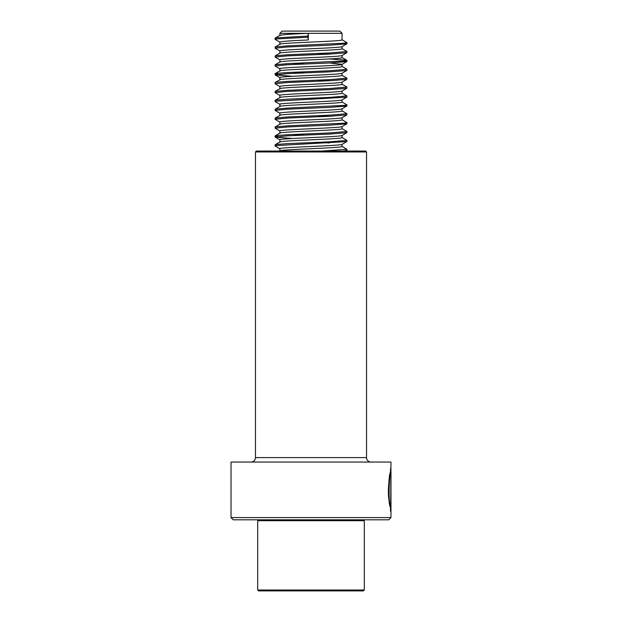 <?xml version="1.0" encoding="UTF-8"?>
<svg xmlns="http://www.w3.org/2000/svg" width="622" height="622" viewBox="0 0 622 622"><rect width="100%" height="100%" fill="white"/><g stroke="black" fill="none" stroke-linecap="round" stroke-linejoin="round"><path stroke-width="0.93" d="M231.026 517.59L390.974 517.59L390.974 471.764C389.769 470.73 387.568 500.85 390.686 507.086L390.974 462.06L231.026 462.06L231.026 517.59L233.25 519.813L388.75 519.813L390.974 517.59M256.35 151.06L365.65 151.06L366.537 151.947L255.463 151.947L256.35 151.06M255.463 151.947L255.463 457.613L366.537 457.613L366.537 151.947M255.463 457.613A4.44 4.44 0 0 1 251.024 462.06M366.537 457.613A4.44 4.44 0 0 0 370.976 462.06M390.499 511.245L390.499 507.086M389.209 501.332C386.581 488.573 391.254 467.068 390.391 472.393C388.4 475.869 387.794 501.627 390.243 507.086L390.686 507.086M279.9 33.324L308.279 33.324L307.859 36.099L308.279 39.987L308.279 33.324L342.1 33.324L339.876 31.1L282.124 31.1L279.9 33.324L279.9 35.361M363.427 519.813L364.313 520.7L257.687 520.7L257.687 590.014L364.313 590.014L363.427 590.9L258.573 590.9L257.687 590.014M308.279 33.324C289.619 34.062 280.203 34.801 280.017 35.54M308.279 39.987C289.619 40.725 280.203 41.464 280.017 42.21M342.1 33.324L341.983 39.987C340.389 41.464 274.59 42.949 280.017 44.426M344.168 43.198L346.913 43.75L341.983 46.65C340.389 48.127 274.59 49.612 280.017 51.09L275.087 48.189L275.173 46.984L279.993 44.193M342.1 46.58L341.983 48.874C340.389 50.351 274.59 51.836 280.017 53.313M342.007 48.633L346.827 51.424L346.913 52.637L341.983 55.537C340.389 57.014 274.59 58.499 280.017 59.976L275.087 57.076L275.173 55.871L279.993 53.08M342.1 55.467L341.983 57.76C340.389 59.238 274.59 60.723 280.017 62.2M344.168 60.964L346.913 61.516L341.983 64.424C340.389 65.901 274.59 67.386 280.017 68.863L275.087 65.963L275.173 64.75L279.993 61.959M342.1 64.354L341.983 66.64C340.389 68.125 274.59 69.602 280.017 71.087M342.007 66.406L346.827 69.197L346.913 70.403L341.983 73.31C340.389 74.788 274.59 76.273 280.017 77.75L275.173 74.943L292.527 76.304M342.1 73.24L341.983 75.526C340.389 77.011 274.59 78.489 280.017 79.974M342.1 82.065L341.999 82.182C340.389 83.675 274.59 85.152 280.017 86.637M342.1 82.127L341.983 84.413C340.389 85.898 274.59 87.375 280.017 88.86M342.007 84.18L346.827 86.971L346.913 88.176L341.983 91.076C340.389 92.561 274.59 94.039 280.017 95.524L275.087 92.616L275.173 91.411L279.993 88.619M342.1 91.006L341.983 93.3C340.389 94.777 274.59 96.262 280.017 97.74M342.007 93.059L346.827 95.85L346.913 97.063L341.983 99.963C340.389 101.448 274.59 102.925 280.017 104.41M342.1 99.893L341.983 102.187C340.389 103.664 274.59 105.149 280.017 106.626M344.168 105.398L346.913 105.95L341.983 108.85C340.389 110.327 274.59 111.812 280.017 113.29L275.087 110.389L275.173 109.184L279.993 106.393M342.1 108.78L341.983 111.074C340.389 112.551 274.59 114.036 280.017 115.513M342.007 110.833L346.827 113.624L346.913 114.837L341.983 117.737C340.389 119.214 274.59 120.699 280.017 122.176L275.087 119.276L275.173 118.071L279.993 115.28M342.1 117.667L341.983 119.96C340.389 121.438 274.59 122.923 280.017 124.4M344.168 123.164L346.913 123.716L341.983 126.624C340.389 128.101 274.59 129.586 280.017 131.063L275.087 128.163L275.173 126.95L279.993 124.159M342.1 126.554L341.983 128.84C340.389 130.325 274.59 131.802 280.017 133.287M342.007 128.606L346.827 131.398L346.913 132.603L341.983 135.51C340.389 136.988 274.59 138.473 280.017 139.95L275.173 137.143L292.527 138.504M342.1 135.44L341.983 137.726C340.389 139.211 274.59 140.689 280.017 142.174M342.007 137.493L346.827 140.284L346.913 141.489L341.983 144.39C340.389 145.875 274.59 147.352 280.017 148.837M342.1 144.327L341.983 146.613C340.389 148.098 274.59 149.575 280.017 151.06M317.547 53.484L329.473 54.091M329.473 62.977L342.1 64.299M292.503 63.397L304.461 63.996M292.503 72.284L304.461 72.883M317.547 80.145L329.473 80.751M341.999 82.182L346.827 79.391L329.481 80.751L287.434 82.524L275.087 83.737L280.001 86.621M317.547 115.684L329.473 116.291M292.503 134.484L304.461 135.083M317.547 142.345L329.473 142.951M307.859 37.211L276.005 38.984L275.173 39.404L280.001 42.195M346.827 43.843L329.481 45.204L287.434 46.984L275.087 48.189M346.827 52.73L329.481 54.091L287.434 55.871L275.087 57.076M346.827 61.617L329.481 62.977L287.434 64.758L275.087 65.963M346.827 70.504L329.481 71.864L287.434 73.637L275.173 74.943M342.007 75.293L346.827 78.084L346.827 79.391M346.827 88.277L329.481 89.638L287.434 91.411L275.087 92.616M346.827 97.164L276.005 101.184L275.173 101.604L280.001 104.395M346.827 106.043L329.481 107.404L287.434 109.184L275.087 110.389M346.827 114.93L329.481 116.291L287.434 118.071L275.087 119.276M346.827 123.817L329.481 125.177L287.434 126.958L275.087 128.163M346.827 132.704L329.481 134.064L287.434 135.837L275.173 137.143M346.827 141.591L276.005 145.618L275.173 146.03L280.001 148.821M342.007 146.38L346.913 149.264L346.827 150.477L342.815 151.06M307.859 36.099L276.005 37.872L275.087 38.191L275.087 39.303M342.007 39.746L346.913 42.638L344.052 43.206L287.434 45.872L275.173 46.984M346.913 51.525L329.481 52.979L287.434 54.759L275.173 55.871M329.497 58.958L345.995 60.093L346.913 60.412L344.052 60.979L287.434 63.646L275.173 64.75M346.913 69.291L329.481 70.752L287.434 72.533L276.005 73.419L275.087 73.738L277.832 74.298M346.913 78.178L329.481 79.639L287.434 81.412L276.005 82.306L275.087 82.625L275.087 83.737M346.913 87.064L329.481 88.526L287.434 90.299L275.173 91.411M346.913 95.951L329.481 97.413L287.434 99.186L276.005 100.072L275.087 100.391L275.087 101.503M342.007 101.946L346.913 104.838L344.052 105.406L287.434 108.072L275.173 109.184M346.913 113.725L329.481 115.179L287.434 116.959L275.173 118.071M342.007 119.719L346.913 122.612L344.052 123.179L287.434 125.846L275.173 126.95M346.913 131.491L329.481 132.952L287.434 134.733L276.005 135.619L275.087 135.938L277.832 136.498M346.913 140.378L329.481 141.839L287.434 143.612L276.005 144.506L275.087 144.825L275.087 145.937M346.913 149.264L321.745 151.06M390.53 468.825L390.53 471.764L390.974 471.764M258.573 519.813L257.687 520.7M279.9 42.078L279.9 44.248M279.9 50.965L279.9 53.134M279.9 59.852L279.9 62.021M279.9 68.739L279.9 70.9M279.9 77.626L279.9 79.787M279.9 86.512L279.9 88.674M279.9 95.391L279.9 97.561M279.9 104.278L279.9 106.448M279.9 113.165L279.9 115.389M279.9 122.052L279.9 124.221M279.9 130.939L279.9 133.1M279.9 139.826L279.9 141.987M279.9 148.712L279.9 150.874M364.313 520.7L364.313 590.014M346.913 43.75L346.913 42.638M346.913 61.516L346.913 60.412M275.087 74.85L275.087 73.738M346.913 105.95L346.913 104.838M346.913 123.716L346.913 122.612M275.087 137.05L275.087 135.938M275.173 38.097L279.993 35.306M346.827 60.311L342.007 57.519M275.173 73.637L279.993 70.846M275.173 82.524L279.993 79.733M275.173 100.297L279.993 97.506M275.173 135.837L279.993 133.046M275.173 144.724L279.993 141.933M279.589 151.06L279.993 150.819M345.816 151.06L346.827 150.477"/></g></svg>
